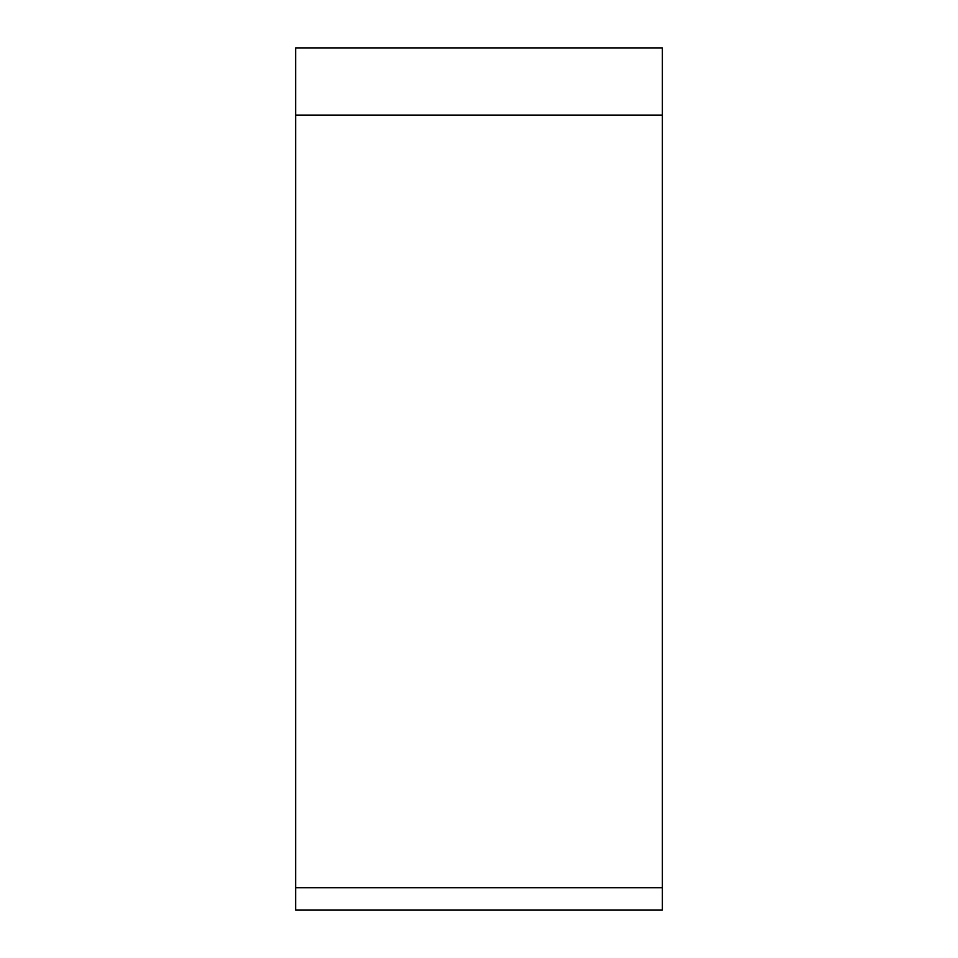 <?xml version="1.0" encoding="UTF-8"?>
<svg xmlns="http://www.w3.org/2000/svg" width="958" height="958" viewBox="0 0 958 958"><rect width="100%" height="100%" fill="white"/><g stroke="black" fill="none" stroke-linecap="round" stroke-linejoin="round"><path stroke-width="1.44" d="M662.361 887.707L662.361 47.9L295.639 47.9L295.639 910.1L662.361 910.1L662.361 887.707L295.639 887.707M662.361 47.9L295.639 47.9M662.361 115.08L295.639 115.08"/></g></svg>
